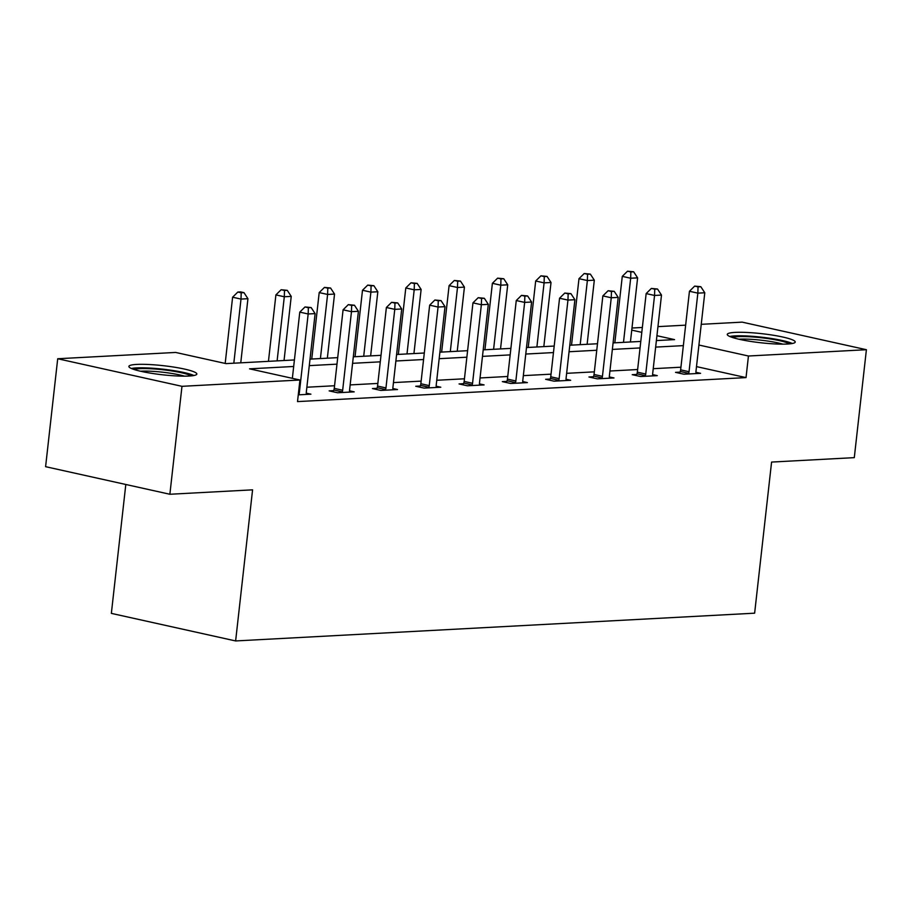 <?xml version="1.0" encoding="UTF-8"?>
<svg xmlns="http://www.w3.org/2000/svg" width="912" height="912" viewBox="0 0 912 912"><rect width="100%" height="100%" fill="white"/><g stroke="black" fill="none" stroke-linecap="round" stroke-linejoin="round"><path stroke-width="1.37" d="M787.444 344.029A34.189 4.571 -173.6 0 1 749.504 341.236A34.189 4.571 -173.6 0 1 727.263 334.408A34.189 4.571 -173.6 0 1 735.049 332.401A34.189 4.571 -173.6 0 1 772.988 335.194A34.189 4.571 -173.6 0 1 795.23 342.034A34.189 4.571 -173.6 0 1 787.444 344.029M189.058 376.04A34.189 4.571 -173.6 0 1 151.118 373.247A34.189 4.571 -173.6 0 1 128.877 366.419A34.189 4.571 -173.6 0 1 136.663 364.424A34.189 4.571 -173.6 0 1 174.602 367.217A34.189 4.571 -173.6 0 1 196.844 374.045A34.189 4.571 -173.6 0 1 189.058 376.04M125.81 484.489L111.355 613.377L235.627 640.942L754.634 613.183L771.586 462.065L854.293 457.642L866.4 349.706L748.444 356.011L698.923 345.032M235.627 640.942L252.578 489.835L169.871 494.258L45.6 466.682L57.707 358.747L175.663 352.442L226.039 363.614L294.416 359.955M631.993 328.024L642.356 327.465M657.951 326.633L685.653 325.151M701.248 324.319L742.129 322.13L866.4 349.706M293.687 366.476L249.557 368.836L299.934 380.008L297.517 401.599L746.027 377.602L696.506 366.613M680.933 367.205L653.231 368.687M637.636 369.531L609.934 371.013M594.339 371.845L566.637 373.327M551.042 374.159L523.34 375.641M507.745 376.474L480.043 377.956M464.447 378.788L436.745 380.27M421.15 381.113L393.448 382.595M377.853 383.428L350.151 384.91M334.556 385.742L306.865 387.224M298.27 394.85L310.912 394.178L306.261 393.14M333.644 390.644L329.152 390.883L337.554 392.753L354.209 391.864L349.558 390.826M376.941 388.33L372.449 388.569L380.851 390.439L397.507 389.538L392.855 388.512M420.238 386.015L415.747 386.255L424.148 388.113L440.804 387.224L436.153 386.198M463.535 383.701L459.044 383.941L467.446 385.799L484.09 384.91L479.45 383.884M506.833 381.376L502.341 381.626L510.743 383.485L527.387 382.595L522.747 381.558M550.13 379.061L545.638 379.301L554.04 381.17L570.684 380.281L566.044 379.244M593.427 376.747L588.935 376.987L597.337 378.856L613.981 377.956L609.341 376.93M636.724 374.433L632.233 374.672L640.634 376.531L657.278 375.641L652.639 374.615M680.021 372.119L675.53 372.358L683.932 374.216L700.576 373.327L695.936 372.301M169.871 494.258L181.978 386.323L57.707 358.747M746.027 377.602L748.444 356.011M299.934 380.008L181.978 386.323M683.362 345.625L655.66 347.107M640.064 347.939L612.362 349.421M596.767 350.254L569.065 351.736M553.47 352.568L525.768 354.05M510.173 354.893L482.471 356.375M466.876 357.208L439.174 358.69M423.578 359.522L395.876 361.004M380.281 361.836L352.579 363.318M336.984 364.15L309.282 365.632M656.389 340.586L674.549 339.617L656.936 335.707M641.809 332.356L631.754 330.121M310.012 359.123L337.714 357.641M353.309 356.809L381.011 355.327M396.606 354.494L424.308 353.012M439.903 352.169L467.605 350.687M483.2 349.855L510.902 348.373M526.498 347.54L554.2 346.058M569.795 345.226L597.497 343.744M613.092 342.912L640.794 341.43M298.748 394.828L298.988 394.189A4.389 2.713 102.5 0 0 299.364 392.559L308.176 313.979L315.119 313.614L306.307 392.194A4.389 2.713 102.5 0 0 306.318 393.79L306.421 394.417M292.353 378.332L299.786 312.121L308.176 313.979L308.37 307.697L311.14 307.549L305.007 306.956L308.37 307.697M305.007 306.956L299.786 312.121M315.119 313.614L311.14 307.549M240.757 362.828L247.939 298.703L241.007 299.079L232.606 297.221L225.184 363.421M241.201 292.798L243.971 292.649L240.608 291.897L237.838 292.045L241.201 292.798L241.007 299.079L233.814 363.204M243.971 292.649L247.939 298.703M232.606 297.221L237.838 292.045M134.098 369.52A29.594 3.956 -173.6 0 1 167.363 370.306A29.594 3.956 -173.6 0 1 191.064 375.904M184.441 376.154A27.394 3.659 6.4 0 0 166.759 372.712A27.394 3.659 6.4 0 0 140.505 371.23M193.971 375.505A33.972 4.537 6.4 0 0 168.082 369.805A33.972 4.537 6.4 0 0 131.362 368.482M732.484 337.497A29.594 3.956 -173.6 0 1 738.184 336.642A29.594 3.956 -173.6 0 1 767.471 338.523A29.594 3.956 -173.6 0 1 789.45 343.892M782.827 344.143A27.394 3.659 6.4 0 0 739.621 339.173A27.394 3.659 6.4 0 0 738.891 339.218M792.357 343.493A33.972 4.537 6.4 0 0 734.833 335.901A33.972 4.537 6.4 0 0 729.737 336.471M342.046 392.513L342.274 391.864A4.389 2.713 102.5 0 0 342.661 390.245L351.473 311.665L358.416 311.3L349.604 389.869A4.389 2.713 102.5 0 0 349.615 391.476L349.706 392.103M333.233 391.795L333.883 390.005A4.389 2.713 102.5 0 0 334.259 388.387L343.083 309.806L351.473 311.665L351.667 305.383L354.437 305.235L348.304 304.642L351.667 305.383M348.304 304.642L343.083 309.806M358.416 311.3L354.437 305.235M385.343 390.188L385.571 389.549A4.389 2.713 102.5 0 0 385.958 387.931L394.771 309.35L401.713 308.974L392.901 387.554A4.389 2.713 102.5 0 0 392.912 389.162L393.004 389.789M376.531 389.47L377.18 387.691A4.389 2.713 102.5 0 0 377.557 386.061L386.38 307.492L394.771 309.35L394.964 303.069L397.735 302.921L391.601 302.328L394.964 303.069M391.601 302.328L386.38 307.492M401.713 308.974L397.735 302.921M284.042 360.514L291.236 296.389L284.305 296.765L275.903 294.895L268.447 361.346M284.498 290.483L287.269 290.335L281.135 289.731L284.498 290.483L284.305 296.765L277.111 360.878M287.269 290.335L291.236 296.389M275.903 294.895L281.135 289.731M327.34 358.199L334.533 294.074L327.602 294.451L319.2 292.581L311.744 359.032M327.796 288.158L330.566 288.01L324.433 287.417L327.796 288.158L327.602 294.451L320.408 358.564M330.566 288.01L334.533 294.074M319.2 292.581L324.433 287.417M428.64 387.874L428.868 387.235A4.389 2.713 102.5 0 0 429.256 385.616L438.068 307.036L445.01 306.66L436.198 385.24A4.389 2.713 102.5 0 0 436.21 386.848L436.301 387.463M419.828 387.155L420.478 385.377A4.389 2.713 102.5 0 0 420.854 383.747L429.666 305.167L438.068 307.036L438.262 300.755L441.032 300.607L434.899 300.002L438.262 300.755M434.899 300.002L429.666 305.167M445.01 306.66L441.032 300.607M471.937 385.559L472.165 384.921A4.389 2.713 102.5 0 0 472.553 383.291L481.365 304.722L488.308 304.346L479.495 382.926A4.389 2.713 102.5 0 0 479.507 384.522L479.598 385.149M463.125 384.841L463.775 383.051A4.389 2.713 102.5 0 0 464.151 381.433L472.963 302.852L481.365 304.722L481.559 298.429L484.329 298.281L478.196 297.688L481.559 298.429M478.196 297.688L472.963 302.852M488.308 304.346L484.329 298.281M515.234 383.245L515.462 382.607A4.389 2.713 102.5 0 0 515.85 380.977L524.662 302.396L531.605 302.032L522.781 380.612A4.389 2.713 102.5 0 0 522.804 382.208L522.895 382.835M506.411 382.527L507.072 380.737A4.389 2.713 102.5 0 0 507.448 379.118L516.26 300.538L524.662 302.396L524.856 296.115L527.626 295.967L521.493 295.374L524.856 296.115M521.493 295.374L516.26 300.538M531.605 302.032L527.626 295.967M370.637 355.874L377.83 291.76L370.899 292.125L362.497 290.267L355.042 356.717M371.093 285.844L373.863 285.695L367.73 285.103L371.093 285.844L370.899 292.125L363.706 356.25M373.863 285.695L377.83 291.76M362.497 290.267L367.73 285.103M413.934 353.56L421.127 289.446L414.196 289.811L405.794 287.953L398.339 354.392M414.379 283.529L417.16 283.381L411.027 282.788L414.379 283.529L414.196 289.811L407.003 353.936M417.16 283.381L421.127 289.446M405.794 287.953L411.027 282.788M457.231 351.245L464.425 287.12L457.493 287.497L449.092 285.638L441.636 352.078M457.676 281.215L460.457 281.067L454.324 280.463L457.676 281.215L457.493 287.497L450.3 351.622M460.457 281.067L464.425 287.12M449.092 285.638L454.324 280.463M558.532 380.931L558.76 380.281A4.389 2.713 102.5 0 0 559.147 378.662L567.959 300.082L574.902 299.717L566.078 378.298A4.389 2.713 102.5 0 0 566.101 379.894L566.192 380.521M549.708 380.213L550.369 378.423A4.389 2.713 102.5 0 0 550.745 376.804L559.558 298.224L567.959 300.082L568.153 293.801L570.923 293.653L564.79 293.06L568.153 293.801M564.79 293.06L559.558 298.224M574.902 299.717L570.923 293.653M500.528 348.931L507.722 284.806L500.791 285.182L492.389 283.313L484.933 349.763M500.973 278.901L503.755 278.753L497.621 278.149L500.973 278.901L500.791 285.182L493.597 349.296M503.755 278.753L507.722 284.806M492.389 283.313L497.621 278.149M601.829 378.617L602.057 377.967A4.389 2.713 102.5 0 0 602.444 376.348L611.257 297.768L618.199 297.392L609.376 375.972A4.389 2.713 102.5 0 0 609.398 377.579L609.49 378.206M593.005 377.887L593.666 376.109A4.389 2.713 102.5 0 0 594.043 374.479L602.855 295.91L611.257 297.768L611.45 291.487L614.221 291.338L608.087 290.746L611.45 291.487M608.087 290.746L602.855 295.91M618.199 297.392L614.221 291.338M543.826 346.617L551.019 282.492L544.088 282.868L535.686 280.999L528.23 347.449M544.27 276.575L547.052 276.427L540.919 275.834L544.27 276.575L544.088 282.868L536.894 346.982M547.052 276.427L551.019 282.492M535.686 280.999L540.919 275.834M645.126 376.291L645.354 375.653A4.389 2.713 102.5 0 0 645.742 374.034L654.554 295.454L661.496 295.078L652.673 373.658A4.389 2.713 102.5 0 0 652.696 375.265L652.787 375.881M636.302 375.573L636.964 373.795A4.389 2.713 102.5 0 0 637.34 372.164L646.152 293.584L654.554 295.454L654.748 289.172L657.518 289.024L651.385 288.42L654.748 289.172M651.385 288.42L646.152 293.584M661.496 295.078L657.518 289.024M587.123 344.303L594.316 280.178L587.374 280.543L578.983 278.684L571.528 345.135M587.567 274.261L590.349 274.113L584.216 273.52L587.567 274.261L587.374 280.543L580.192 344.668M590.349 274.113L594.316 280.178M578.983 278.684L584.216 273.52M688.423 373.977L688.651 373.339A4.389 2.713 102.5 0 0 689.039 371.708L697.851 293.14L704.782 292.763L695.97 371.344A4.389 2.713 102.5 0 0 695.993 372.94L696.084 373.567M679.6 373.259L680.261 371.469A4.389 2.713 102.5 0 0 680.637 369.85L689.449 291.27L697.851 293.14L698.045 286.858L700.815 286.699L694.682 286.106L698.045 286.858M694.682 286.106L689.449 291.27M704.782 292.763L700.815 286.699M630.42 341.977L637.613 277.864L630.671 278.228L622.28 276.37L614.825 342.821M630.865 271.947L633.646 271.799L627.513 271.206L630.865 271.947L630.671 278.228L623.489 342.353M633.646 271.799L637.613 277.864M622.28 276.37L627.513 271.206M298.988 394.189L298.361 394.041M299.364 392.559L298.543 392.377M342.274 391.864L333.883 390.005M342.661 390.245L334.259 388.387M385.571 389.549L377.18 387.691M385.958 387.931L377.557 386.061M428.868 387.235L420.478 385.377M429.256 385.616L420.854 383.747M472.165 384.921L463.775 383.051M472.553 383.291L464.151 381.433M515.462 382.607L507.072 380.737M515.85 380.977L507.448 379.118M558.76 380.281L550.369 378.423M559.147 378.662L550.745 376.804M602.057 377.967L593.666 376.109M602.444 376.348L594.043 374.479M645.354 375.653L636.964 373.795M645.742 374.034L637.34 372.164M688.651 373.339L680.261 371.469M689.039 371.708L680.637 369.85"/></g></svg>
